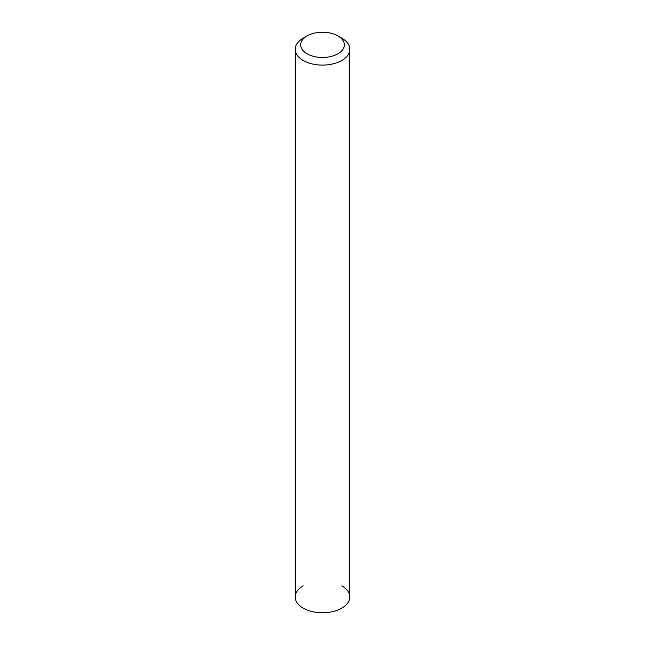 <?xml version="1.0" encoding="UTF-8"?>
<svg xmlns="http://www.w3.org/2000/svg" width="645" height="645" viewBox="0 0 645 645"><rect width="100%" height="100%" fill="white"/><g stroke="black" fill="none" stroke-linecap="round" stroke-linejoin="round"><path stroke-width="0.97" d="M303.182 38.176L307.052 35.943A21.849 12.618 180 0 1 337.948 35.943A21.849 12.618 180 0 1 337.948 53.785A21.849 12.618 180 0 1 307.052 53.785A21.849 12.618 180 0 1 307.052 35.943L303.182 38.176A27.316 15.77 180 0 0 295.184 49.326L295.184 596.98A27.316 15.77 180 0 0 312.051 611.549A27.316 15.77 180 0 0 341.818 608.13A27.316 15.77 180 0 1 303.182 608.13A27.316 15.77 180 0 1 303.182 585.829M337.948 35.943L341.818 38.176A27.316 15.77 180 0 1 349.816 49.326A27.316 15.77 180 0 1 341.818 60.477A27.316 15.77 180 0 1 312.051 63.895A27.316 15.77 180 0 1 295.184 49.326M349.816 49.326L349.816 596.98A27.316 15.77 180 0 1 341.818 608.13A27.316 15.77 180 0 0 341.818 585.829"/></g></svg>
